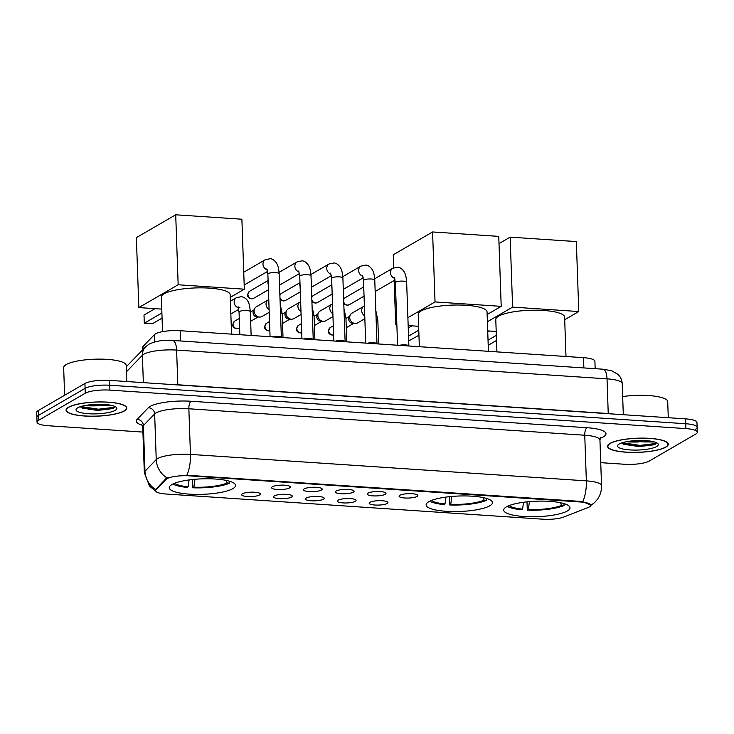 <?xml version="1.0" encoding="UTF-8"?>
<svg xmlns="http://www.w3.org/2000/svg" width="734" height="734" viewBox="0 0 734 734"><rect width="100%" height="100%" fill="white"/><g stroke="black" fill="none" stroke-linecap="round" stroke-linejoin="round"><path stroke-width="1.1" d="M428.794 501.717A33.186 7.744 178 0 0 426.124 504.909A33.186 7.744 178 0 0 452.768 511.57A33.186 7.744 178 0 0 489.789 505.79A33.186 7.744 178 0 0 492.45 502.597A33.186 7.744 178 0 0 465.806 495.936A33.186 7.744 178 0 0 428.794 501.717M506.359 506.9A33.186 7.744 178 0 0 503.689 510.093A33.186 7.744 178 0 0 530.343 516.754A33.186 7.744 178 0 0 567.354 510.974A33.186 7.744 178 0 0 570.015 507.781A33.186 7.744 178 0 0 543.371 501.12A33.186 7.744 178 0 0 506.359 506.9M171.912 484.55A33.186 7.744 178 0 0 169.251 487.743A33.186 7.744 178 0 0 195.895 494.404A33.186 7.744 178 0 0 232.907 488.624A33.186 7.744 178 0 0 235.577 485.431A33.186 7.744 178 0 0 208.933 478.77A33.186 7.744 178 0 0 171.912 484.55M259.68 494.945A9.395 2.193 -2 0 1 248.551 496.569A9.395 2.193 -2 0 1 241.752 494.377A9.395 2.193 -2 0 1 242.422 493.789A9.395 2.193 -2 0 1 252.23 492.156A9.395 2.193 -2 0 1 260.331 493.725A9.395 2.193 -2 0 1 259.68 494.945M291.563 497.074A9.395 2.193 -2 0 1 280.425 498.698A9.395 2.193 -2 0 1 273.635 496.505A9.395 2.193 -2 0 1 274.296 495.918A9.395 2.193 -2 0 1 284.104 494.285A9.395 2.193 -2 0 1 292.205 495.863A9.395 2.193 -2 0 1 291.563 497.074M323.437 499.203A9.395 2.193 -2 0 1 312.308 500.827A9.395 2.193 -2 0 1 305.509 498.634A9.395 2.193 -2 0 1 306.179 498.056A9.395 2.193 -2 0 1 315.987 496.413A9.395 2.193 -2 0 1 324.089 497.991A9.395 2.193 -2 0 1 323.437 499.203M355.32 501.34A9.395 2.193 -2 0 1 344.182 502.955A9.395 2.193 -2 0 1 337.392 500.771A9.395 2.193 -2 0 1 338.053 500.184A9.395 2.193 -2 0 1 347.861 498.542A9.395 2.193 -2 0 1 355.962 500.12A9.395 2.193 -2 0 1 355.32 501.34M387.203 503.469A9.395 2.193 -2 0 1 376.065 505.084A9.395 2.193 -2 0 1 369.266 502.9A9.395 2.193 -2 0 1 369.936 502.313A9.395 2.193 -2 0 1 379.744 500.671A9.395 2.193 -2 0 1 387.846 502.249A9.395 2.193 -2 0 1 387.203 503.469M289.591 487.908A9.395 2.193 -2 0 1 278.452 489.532A9.395 2.193 -2 0 1 271.653 487.339A9.395 2.193 -2 0 1 272.323 486.761A9.395 2.193 -2 0 1 282.131 485.119A9.395 2.193 -2 0 1 290.233 486.697A9.395 2.193 -2 0 1 289.591 487.908M321.464 490.037A9.395 2.193 -2 0 1 310.326 491.661A9.395 2.193 -2 0 1 303.537 489.477A9.395 2.193 -2 0 1 304.206 488.89A9.395 2.193 -2 0 1 314.005 487.248A9.395 2.193 -2 0 1 322.107 488.826A9.395 2.193 -2 0 1 321.464 490.037M353.348 492.175A9.395 2.193 -2 0 1 342.209 493.789A9.395 2.193 -2 0 1 335.41 491.606A9.395 2.193 -2 0 1 336.08 491.018A9.395 2.193 -2 0 1 345.888 489.376A9.395 2.193 -2 0 1 353.99 490.954A9.395 2.193 -2 0 1 353.348 492.175M385.222 494.303A9.395 2.193 -2 0 1 374.083 495.918A9.395 2.193 -2 0 1 367.294 493.734A9.395 2.193 -2 0 1 367.963 493.147A9.395 2.193 -2 0 1 377.762 491.514A9.395 2.193 -2 0 1 385.873 493.083A9.395 2.193 -2 0 1 385.222 494.303M417.105 496.432A9.395 2.193 -2 0 1 405.966 498.056A9.395 2.193 -2 0 1 399.168 495.863A9.395 2.193 -2 0 1 399.837 495.276A9.395 2.193 -2 0 1 409.645 493.643A9.395 2.193 -2 0 1 417.747 495.211A9.395 2.193 -2 0 1 417.105 496.432M142.534 349.971L142.451 347.595A18.781 4.386 -2 0 1 142.947 346.549L154.489 334.594A18.781 4.386 -2 0 1 155.507 333.832A18.781 4.386 -2 0 1 180.151 330.713L583.512 357.669A18.781 4.386 -2 0 1 594.907 361.293L595.164 368.688M166.141 479.339A16.9 3.945 -2 0 1 167.058 478.66A16.9 3.945 -2 0 1 189.225 475.843L580.521 501.992A16.9 3.945 -2 0 1 590.778 505.258A16.9 3.945 -2 0 1 588.035 507.533L563.721 517.048A16.9 3.945 -2 0 1 542.94 519.204L165.847 494A16.9 3.945 -2 0 1 155.59 490.743A16.9 3.945 -2 0 1 156.03 489.798L166.141 479.339L166.104 478.458L168.196 477.605M68.519 407.223A30.369 7.092 178 0 0 66.078 410.15A30.369 7.092 178 0 0 90.465 416.242A30.369 7.092 178 0 0 124.34 410.957A30.369 7.092 178 0 0 126.78 408.031A30.369 7.092 178 0 0 102.393 401.938A30.369 7.092 178 0 0 68.519 407.223M610 443.409A30.369 7.092 178 0 0 607.559 446.336A30.369 7.092 178 0 0 631.946 452.428A30.369 7.092 178 0 0 665.821 447.144A30.369 7.092 178 0 0 668.261 444.217A30.369 7.092 178 0 0 643.874 438.125A30.369 7.092 178 0 0 610 443.409M155.755 491.257L149.497 486.082L144.323 472.632A25.048 5.844 -2 0 1 144.974 471.237L156.241 459.585A25.048 5.844 -2 0 1 157.599 458.567A25.048 5.844 -2 0 1 190.445 454.401A21.91 8.533 93.8 0 1 186.84 475.237L580.502 501.395L582.732 501.698L590.769 505.065M167.013 477.935L167.031 477.926A21.91 20.708 44 0 1 156.241 459.585L154.645 413.948L143.387 425.601A25.048 5.844 178 0 0 142.735 427.004L141.534 424.197M637.883 446.327A25.36 5.918 178 0 0 655.48 444.052M96.402 410.141A25.36 5.918 178 0 0 113.999 407.865M600.733 462.668L624.441 464.255A18.781 4.386 178 0 0 649.085 461.136L695.795 434.033A18.781 4.386 178 0 0 697.3 432.225L697.126 427.362A18.781 4.386 178 0 0 685.73 423.738L109.724 385.24A18.781 4.386 178 0 0 85.089 388.369L38.379 415.462A18.781 4.386 178 0 0 36.874 417.27A18.781 4.386 178 0 1 38.379 415.462L85.089 388.369A18.781 4.386 178 0 1 109.724 385.24L685.73 423.738A18.781 4.386 178 0 1 697.126 427.362A18.781 4.386 178 0 1 695.621 429.17M142.277 425.188A31.305 7.312 -2 0 1 137.075 419.389A6.257 5.918 -136 0 1 143.387 425.601L144.974 471.237A21.91 20.708 44 0 0 155.645 489.523L166.104 478.458M697.3 432.225A18.781 4.386 178 0 0 685.905 428.601L109.898 390.112A18.781 4.386 178 0 0 85.254 393.231L38.544 420.325A18.781 4.386 178 0 0 37.039 422.142A18.781 4.386 178 0 0 48.435 425.757L142.91 432.078M636.791 446.281A25.048 5.844 178 0 0 655.664 443.905M628.809 441.308A25.048 5.844 178 0 0 632.671 441.437M95.31 410.095A25.048 5.844 178 0 0 114.183 407.709M87.328 405.122A25.048 5.844 178 0 0 91.19 405.251M697.126 427.362L696.961 422.49A18.781 4.386 178 0 0 685.565 418.866L109.559 380.377A18.781 4.386 178 0 0 84.915 383.497L38.205 410.59A18.781 4.386 178 0 0 36.7 412.407L37.039 422.142M124.046 410.93A30.057 7.019 178 0 0 126.468 408.04A30.057 7.019 178 0 0 102.329 402.012A30.057 7.019 178 0 0 68.812 407.242A30.057 7.019 178 0 0 66.39 410.141A30.057 7.019 178 0 0 90.53 416.169A30.057 7.019 178 0 0 124.046 410.93M126.789 381.524L126.23 365.404A31.305 7.312 178 0 0 101.09 359.128A31.305 7.312 178 0 0 66.17 364.578A31.305 7.312 178 0 0 63.656 367.587L64.62 395.268M113.128 405.801L102.613 405.737A14.148 3.303 178 0 0 107.292 404.691M102.613 405.737L89.098 404.884M80.272 406.709L82.098 408.067L97.622 410.444L112.88 408.563L114.807 406.544M77.666 407.838A20.414 4.762 178 0 0 76.584 408.636A20.414 4.762 178 0 0 90.034 413.829A20.414 4.762 178 0 0 115.192 410.343A20.414 4.762 178 0 0 116.192 407.251A20.414 4.762 178 0 0 97.989 404.287A20.414 4.762 178 0 0 77.666 407.838M114.743 406.379L113.293 407.416L98.494 409.205L80.85 406.526M112.88 408.563L98.521 410.168L81.419 407.709M665.536 447.125A30.057 7.019 178 0 0 667.949 444.226A30.057 7.019 178 0 0 643.81 438.198A30.057 7.019 178 0 0 610.293 443.428A30.057 7.019 178 0 0 607.88 446.327A30.057 7.019 178 0 0 632.011 452.355A30.057 7.019 178 0 0 665.536 447.125M668.27 417.71L667.711 401.59A31.305 7.312 178 0 0 622.671 396.571M654.618 441.987L644.094 441.932A14.148 3.303 178 0 0 648.773 440.886M644.094 441.932L630.579 441.07M621.753 442.896L623.579 444.253L639.103 446.63L654.361 444.749L656.288 442.73M619.157 444.024A20.414 4.762 178 0 0 618.065 444.822A20.414 4.762 178 0 0 631.515 450.015A20.414 4.762 178 0 0 656.673 446.529A20.414 4.762 178 0 0 657.673 443.437A20.414 4.762 178 0 0 639.47 440.473A20.414 4.762 178 0 0 619.157 444.024M656.224 442.574L654.774 443.611L639.975 445.391L622.331 442.712M654.361 444.749L640.011 446.355L622.9 443.896M231.549 334.144L230.173 294.765A34.434 8.037 178 0 0 202.52 287.856A34.434 8.037 178 0 0 164.104 293.848A34.434 8.037 178 0 0 161.342 297.16L162.544 331.649M229.54 481.348L229.595 483.128A31.305 7.312 178 0 1 192.849 487.789L192.556 479.513M172.894 484.027A31.305 7.312 178 0 0 187.097 487.404L188.133 486.798L189.088 479.926M230.724 481.614L229.632 481.541A28.672 6.698 178 0 0 229.87 481.33M192.849 487.789L193.886 487.183A28.672 6.698 178 0 0 227.173 482.963L229.595 483.128M174.655 483.256A28.672 6.698 178 0 0 188.133 486.798M194.987 479.274L193.886 487.183M227.173 482.963L225.953 480.348M161.755 309.115L138.827 307.583L136.377 237.614L175.71 214.796L241.89 219.218L244.33 289.187L230.265 297.353M244.33 289.187L178.16 284.764L175.71 214.796M138.827 307.583L178.16 284.764M161.893 312.996L144.286 323.217L152.342 323.758L162.076 318.106M155.021 308.665L144.002 315.06L144.286 323.217M488.422 351.311L487.046 311.932A34.434 8.037 178 0 0 459.392 305.023A34.434 8.037 178 0 0 420.986 311.014A34.434 8.037 178 0 0 418.215 314.336L419.343 346.696M486.413 498.514L486.477 500.294A31.305 7.312 178 0 1 449.722 504.955L449.428 496.679M429.766 501.194A31.305 7.312 178 0 0 443.969 504.57L445.006 503.964L445.96 497.092M487.596 498.781L486.504 498.707A28.672 6.698 178 0 0 486.743 498.496M449.722 504.955L450.759 504.35A28.672 6.698 178 0 0 484.045 500.129L486.477 500.294M431.528 500.423A28.672 6.698 178 0 0 445.006 503.964M451.86 496.441L450.759 504.35M484.045 500.129L482.825 497.514M393.708 267.791L393.25 254.781L432.583 231.962L498.762 236.385L501.203 306.353L487.137 314.519M418.637 326.281L408.159 325.584M396.855 324.832L395.699 324.749L394.149 280.498M501.203 306.353L435.033 301.931L432.583 231.962M395.699 324.749L396.837 324.089M407.884 317.675L435.033 301.931M418.765 330.162L408.526 336.108M408.7 340.888L418.949 335.273M411.902 325.832L408.242 327.951M565.987 356.495L564.611 317.116A34.434 8.037 178 0 0 536.958 310.207A34.434 8.037 178 0 0 498.551 316.198A34.434 8.037 178 0 0 495.78 319.519L496.918 351.88M563.978 503.698L564.042 505.478A31.305 7.312 178 0 1 527.287 510.139L527.003 501.863M507.332 506.377A31.305 7.312 178 0 0 521.535 509.754L522.571 509.148L523.535 502.276M565.162 503.964L564.07 503.891A28.672 6.698 178 0 0 564.318 503.68M527.287 510.139L528.324 509.534A28.672 6.698 178 0 0 561.611 505.313L564.042 505.478M509.102 505.607A28.672 6.698 178 0 0 522.571 509.148M529.434 501.625L528.324 509.534M561.611 505.313L560.391 502.698M499.01 243.615L510.158 237.146L576.328 241.569L578.777 311.537L564.703 319.703M496.202 331.465L487.706 330.896M578.777 311.537L512.598 307.115L510.158 237.146M487.385 321.74L512.598 307.115M496.34 335.346L488.027 340.172M488.211 345.274L496.514 340.457M489.468 331.016L487.743 332.016M271.828 336.833A5.633 1.312 -2 0 1 277.599 336.356A5.633 1.312 -2 0 1 281.315 337.31L281.406 337.475M267.607 271.415L245.073 284.48A5.633 5.019 -120.1 0 1 244.183 284.875M303.711 338.97A5.633 1.312 -2 0 1 309.482 338.484A5.633 1.312 -2 0 1 313.189 339.438L313.29 339.603M268.231 284.352A4.074 3.624 -120.1 0 1 268.13 281.507M335.594 341.099A5.633 1.312 -2 0 1 341.356 340.613A5.633 1.312 -2 0 1 345.072 341.567L345.163 341.741M300.105 286.48A4.074 3.624 -120.1 0 1 300.004 283.645M367.468 343.228A5.633 1.312 -2 0 1 373.239 342.75A5.633 1.312 -2 0 1 376.946 343.696L377.047 343.87M331.988 288.609A4.074 3.624 -120.1 0 1 331.887 285.774M399.351 345.356A5.633 1.312 -2 0 1 405.122 344.879A5.633 1.312 -2 0 1 408.829 345.824L408.93 345.998M363.862 290.747A4.074 3.624 -120.1 0 1 363.77 287.902M269.204 312.335L262.093 316.455A5.633 5.019 -120.1 0 1 259.597 317.07A5.633 5.019 -120.1 0 1 259.46 317.06A5.633 5.019 -120.1 0 1 254.092 311.234A5.633 5.019 -120.1 0 1 254.67 308.574A5.633 5.019 -120.1 0 1 256.441 306.711L268.763 299.573M259.597 317.07L257.047 316.969A4.074 3.624 -120.1 0 1 253.487 310.831L254.67 308.574M301.087 314.464L293.976 318.584A5.633 5.019 -120.1 0 1 291.481 319.198A5.633 5.019 -120.1 0 1 291.334 319.189A5.633 5.019 -120.1 0 1 285.966 313.363A5.633 5.019 -120.1 0 1 286.554 310.702A5.633 5.019 -120.1 0 1 288.315 308.84L300.637 301.702M291.481 319.198L288.93 319.097A4.074 3.624 -120.1 0 1 285.37 312.968L286.554 310.702M332.961 316.593L325.85 320.721A5.633 5.019 -120.1 0 1 323.355 321.327A5.633 5.019 -120.1 0 1 323.217 321.318A5.633 5.019 -120.1 0 1 317.85 315.501A5.633 5.019 -120.1 0 1 318.428 312.831A5.633 5.019 -120.1 0 1 320.198 310.968L332.52 303.83M323.355 321.327L320.804 321.226A4.074 3.624 -120.1 0 1 317.253 315.097L318.428 312.831M364.844 318.721L357.733 322.85A5.633 5.019 -120.1 0 1 355.238 323.455A5.633 5.019 -120.1 0 1 355.1 323.446A5.633 5.019 -120.1 0 1 349.723 317.629A5.633 5.019 -120.1 0 1 350.311 314.959A5.633 5.019 -120.1 0 1 352.081 313.097L364.394 305.968M355.238 323.455L352.687 323.364A4.074 3.624 -120.1 0 1 349.127 317.226L350.311 314.959M154.746 341.897L154.489 334.594M156.03 489.798L156.003 488.917M580.521 501.992L580.502 501.395M189.225 475.843L189.207 475.247M180.509 340.971L180.151 330.713M143.047 349.448L142.947 346.549M583.869 367.936L583.512 357.669M586.998 427.72A6.257 2.441 -86.2 0 0 584.75 435.234L188.858 408.774A25.048 5.844 178 0 0 156.003 412.939A25.048 5.844 178 0 0 154.645 413.948A6.257 5.918 -136 0 0 148.341 407.737A31.305 7.312 -2 0 1 191.097 401.259L586.998 427.72A31.305 7.312 -2 0 1 603.476 436.776A31.305 7.312 -2 0 1 600.907 437.978L600.265 438.235M599.944 440.061A25.048 5.844 178 0 0 584.75 435.234L586.347 480.862A25.048 5.844 -2 0 1 601.541 485.697L599.944 440.061L600.55 437.446M582.732 501.698A21.91 8.533 -86.2 0 0 586.347 480.862L190.445 454.401L188.858 408.774A6.257 2.441 -86.2 0 1 191.097 401.259M137.075 419.389L148.341 407.737M685.905 428.601L685.565 418.866M109.898 390.112L109.559 380.377M85.254 393.231L84.915 383.497M38.544 420.325L38.205 410.59M600.403 437.95A6.257 5.074 -111.4 0 1 600.907 437.978M177.821 384.937A3.129 1.22 93.8 0 1 177.821 384.763L608.238 413.526L607.027 378.845A12.524 4.872 -86.2 0 0 602.944 369.202L611.541 370.698L618 374.395C620.625 376.937 622.028 380.029 622.221 383.68A25.048 5.844 178 0 0 607.027 378.845L176.61 350.081A25.048 5.844 178 0 0 143.754 354.247A25.048 5.844 178 0 0 142.396 355.265L143.35 382.634M172.224 384.561A25.048 5.844 -2 0 1 177.821 384.763L176.61 350.081A12.524 4.872 -86.2 0 0 172.527 340.438L602.944 369.202M126.276 366.798L145.58 346.824A12.524 11.836 44 0 0 142.396 355.265L126.45 371.762M608.247 413.701A3.129 1.22 93.8 0 1 608.238 413.526A25.048 5.844 -2 0 1 613.294 414.04M88.401 409.425A25.048 5.844 178 0 0 101.567 409.15M113.724 407.223A25.048 5.844 178 0 0 114.743 406.939M97.594 410.168A25.672 5.991 178 0 0 113.798 408.021M84.805 405.553A25.048 5.844 178 0 0 96.916 405.783M629.891 445.611A25.048 5.844 178 0 0 643.048 445.336M655.205 443.409A25.048 5.844 178 0 0 656.224 443.125M639.075 446.355A25.672 5.991 178 0 0 655.279 444.208M626.285 441.74A25.048 5.844 178 0 0 638.396 441.969M270.057 336.722L267.873 274.094A5.633 1.312 -2 0 1 268.323 273.553A5.633 1.312 -2 0 1 276.039 272.635A5.633 1.312 -2 0 1 279.131 273.699L281.361 337.383M267.249 269.855A5.633 5.019 -120.1 0 1 263.084 265.121A5.633 5.019 -120.1 0 1 265.332 259.708L270.305 258.68C272.479 258.882 274.507 260.295 276.397 262.9C277.195 264.249 278.608 266.286 279.131 273.699M251.799 298.729A4.074 3.624 -120.1 0 1 249.615 291.251C246.505 295.242 247.092 297.765 251.386 298.83A4.074 1.587 -86.2 0 0 251.799 298.729A4.074 3.624 -120.1 0 0 253.698 298.288L268.415 289.756M301.94 338.851L299.747 276.223A5.633 1.312 -2 0 1 300.206 275.681A5.633 1.312 -2 0 1 307.913 274.764A5.633 1.312 -2 0 1 311.014 275.828L313.234 339.512M299.123 271.984A5.633 5.019 -120.1 0 1 294.958 267.259A5.633 5.019 -120.1 0 1 297.215 261.836L302.188 260.809C304.353 261.02 306.39 262.423 308.271 265.029C309.069 266.378 310.491 268.415 311.014 275.828M280.012 298.94L281.195 300.234L283.269 300.968A4.074 1.587 -86.2 0 0 283.673 300.857A4.074 3.624 -120.1 0 1 279.975 297.729M279.902 295.6A4.074 3.624 -120.1 0 1 281.498 293.38L279.883 295.114M333.814 340.98L331.63 278.351A5.633 1.312 -2 0 1 332.08 277.81A5.633 1.312 -2 0 1 339.796 276.892A5.633 1.312 -2 0 1 342.888 277.957L345.118 341.64M300.298 291.884L285.581 300.426A4.074 3.624 -120.1 0 1 283.673 300.857M331.006 274.112A5.633 5.019 -120.1 0 1 326.841 269.387A5.633 5.019 -120.1 0 1 329.089 263.965L334.062 262.946C336.236 263.148 338.264 264.552 340.154 267.158C340.952 268.506 342.365 270.543 342.888 277.957M311.895 301.068L313.069 302.362L315.143 303.096A4.074 1.587 -86.2 0 0 315.556 302.986A4.074 3.624 -120.1 0 1 311.849 299.857M311.776 297.729A4.074 3.624 -120.1 0 1 313.372 295.518L311.757 297.252M365.697 343.108L363.504 280.48A5.633 1.312 -2 0 1 363.963 279.938A5.633 1.312 -2 0 1 371.67 279.03A5.633 1.312 -2 0 1 374.771 280.085L376.992 343.778M332.172 294.013L317.455 302.555A4.074 3.624 -120.1 0 1 315.556 302.986M362.88 276.25A5.633 5.019 -120.1 0 1 358.715 271.516A5.633 5.019 -120.1 0 1 360.972 266.093L365.945 265.075C368.11 265.277 370.147 266.681 372.037 269.295C372.826 270.635 374.248 272.672 374.771 280.085M343.769 303.197L344.952 304.491L347.026 305.225A4.074 1.587 -86.2 0 0 347.43 305.115A4.074 3.624 -120.1 0 1 343.732 301.986M343.659 299.857A4.074 3.624 -120.1 0 1 345.255 297.646L343.64 299.38M397.571 345.237L395.387 282.618A5.633 1.312 -2 0 1 395.837 282.067A5.633 1.312 -2 0 1 403.553 281.159A5.633 1.312 -2 0 1 406.645 282.223L408.875 345.907M364.055 296.151L349.338 304.683A4.074 3.624 -120.1 0 1 347.43 305.115M394.764 278.379A5.633 5.019 -120.1 0 1 390.598 273.644A5.633 5.019 -120.1 0 1 392.846 268.222L397.819 267.204C399.993 267.405 402.021 268.809 403.911 271.424C404.709 272.764 406.122 274.81 406.645 282.223M239.963 307.794L238.018 306.812L239.045 312.033A5.633 1.312 -2 0 1 239.495 311.491A5.633 1.312 -2 0 1 247.211 310.583A5.633 1.312 -2 0 1 250.312 311.638C249.716 305.656 248.808 302.069 247.597 300.885C246.707 298.94 244.67 297.527 241.486 296.628L236.513 297.646L230.393 301.188M238.422 307.803A5.633 5.019 -120.1 0 1 234.256 303.069A5.633 5.019 -120.1 0 1 236.513 297.646M236.935 328.575A4.074 3.624 -120.1 0 1 234.761 321.097C231.641 325.079 232.228 327.612 236.531 328.676A4.074 1.587 -86.2 0 0 236.935 328.575A4.074 3.624 -120.1 0 0 238.844 328.135L239.596 327.703M280.498 312.895A5.633 1.312 -2 0 1 282.186 313.776L280.204 304.353M269.103 309.418A5.633 5.019 -120.1 0 1 266.047 304.537A5.633 5.019 -120.1 0 1 268.387 299.775M268.818 330.704A4.074 3.624 -120.1 0 1 266.635 323.226C263.524 327.208 264.112 329.74 268.405 330.805A4.074 1.587 -86.2 0 0 268.818 330.704A4.074 3.624 -120.1 0 0 269.846 330.612M312.381 315.033A5.633 1.312 -2 0 1 314.069 315.904L312.078 306.482M300.986 311.546A5.633 5.019 -120.1 0 1 297.931 306.665A5.633 5.019 -120.1 0 1 300.27 301.903M300.692 332.832A4.074 3.624 -120.1 0 1 298.518 325.355C295.398 329.346 295.986 331.869 300.289 332.933A4.074 1.587 -86.2 0 0 300.692 332.832A4.074 3.624 -120.1 0 0 301.72 332.75M344.255 317.161A5.633 1.312 -2 0 1 345.943 318.033L343.962 308.61M332.86 313.675A5.633 5.019 -120.1 0 1 329.805 308.794A5.633 5.019 -120.1 0 1 332.144 304.041M332.575 334.961A4.074 3.624 -120.1 0 1 330.392 327.483C327.281 331.474 327.869 333.998 332.163 335.071A4.074 1.587 -86.2 0 0 332.575 334.961A4.074 3.624 -120.1 0 0 333.603 334.878L332.163 335.071M376.138 319.29A5.633 1.312 -2 0 1 377.827 320.162L375.845 310.748M364.743 315.803A5.633 5.019 -120.1 0 1 361.688 310.922A5.633 5.019 -120.1 0 1 364.027 306.17M155.59 490.743L155.544 489.459M590.384 505.717L594.586 502.588L597.43 499.322C600.302 495.239 601.669 490.697 601.541 485.697M144.323 472.632L142.735 427.004M145.58 346.824L148.984 344.182C155.736 340.998 163.581 339.75 172.527 340.438M622.221 383.68L623.304 414.71M126.432 407.021L126.468 408.04M66.363 409.122L66.39 410.141M667.912 443.217L667.949 444.226M607.844 445.309L607.88 446.327M267.873 274.094L266.837 268.873M265.332 259.708L243.743 272.231M299.49 273.543L279.535 285.122M299.747 276.223L298.72 271.002M297.215 261.836L279.058 272.36M249.615 291.251L268.094 280.535M253.698 298.288L251.386 298.83M331.364 275.672L311.409 287.251M331.63 278.351L330.594 273.131M329.089 263.965L310.941 274.498M281.498 293.38L299.977 282.663M285.581 300.426L283.269 300.968M363.247 277.801L343.292 289.379M363.504 280.48L362.477 275.268M360.972 266.093L342.815 276.626M313.372 295.518L331.851 284.792M317.455 302.555L315.143 303.096M395.121 279.938L375.166 291.508M395.387 282.618L394.351 277.397M392.846 268.222L374.698 278.755M345.255 297.646L363.734 286.921M349.338 304.683L347.026 305.225M251.138 335.456L250.312 311.638M238.789 309.353L230.843 313.959M239.834 334.695L239.045 312.033M283.021 337.585L282.186 313.776M250.643 321.29L258.029 317.005M234.761 321.097L239.275 318.473M250.322 312.069L253.946 309.968M238.844 328.135L236.531 328.676M314.895 339.714L314.069 315.904M282.526 323.419L289.912 319.134M266.635 323.226L269.525 321.547M282.205 314.198L285.82 312.097M269.846 330.649L268.405 330.805M346.778 341.842L345.943 318.033M314.4 325.547L321.786 321.263M298.518 325.355L301.408 323.676M314.079 316.326L317.703 314.225M301.72 332.777L300.289 332.933M378.652 343.98L377.827 320.162M346.283 327.676L353.669 323.4M330.392 327.483L333.282 325.813M345.962 318.455L349.586 316.354"/></g></svg>

